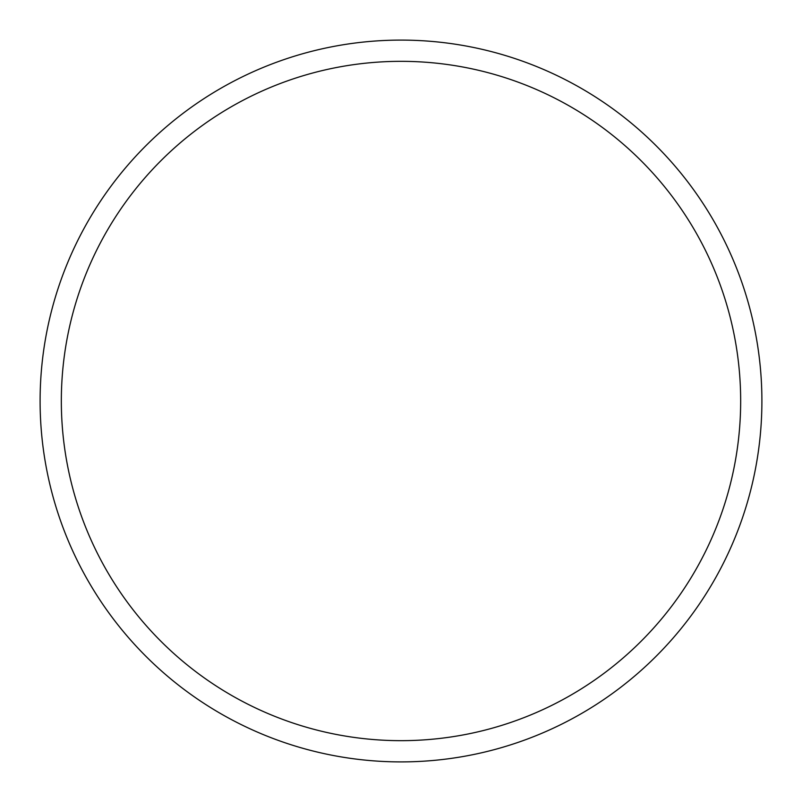 <?xml version="1.0" encoding="UTF-8"?>
<svg xmlns="http://www.w3.org/2000/svg" width="802" height="802" viewBox="0 0 802 802"><rect width="100%" height="100%" fill="white"/><g stroke="black" fill="none" stroke-linecap="round" stroke-linejoin="round"><path stroke-width="1.2" d="M761.9 401A360.9 360.9 0 0 1 401 761.9A360.9 360.9 0 0 1 40.1 401A360.9 360.9 0 0 1 401 40.1A360.9 360.9 0 0 1 761.9 401M740.667 401A339.667 339.667 0 0 1 401 740.667A339.667 339.667 0 0 1 61.333 401A339.667 339.667 0 0 1 401 61.333A339.667 339.667 0 0 1 740.667 401"/></g></svg>
